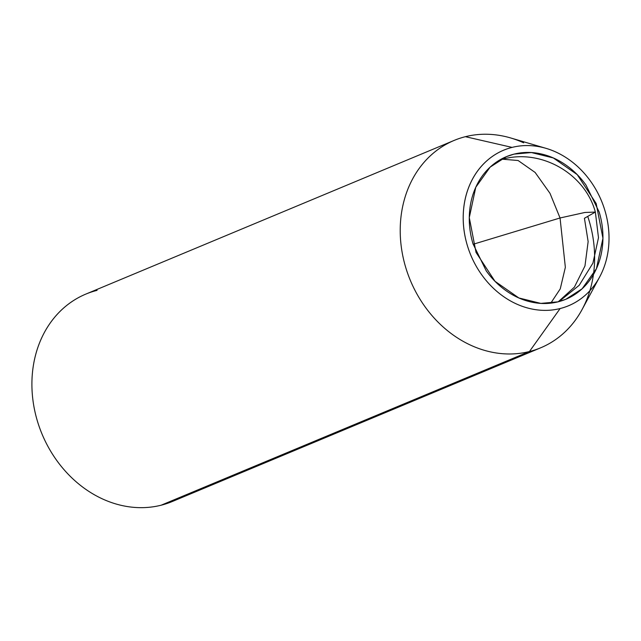 <?xml version="1.0" encoding="UTF-8"?>
<svg xmlns="http://www.w3.org/2000/svg" width="641" height="641" viewBox="0 0 641 641"><rect width="100%" height="100%" fill="white"/><g stroke="black" fill="none" stroke-linecap="round" stroke-linejoin="round"><path stroke-width="0.96" d="M558.92 301.615L579.2 285.301L592.917 263.147L598.486 237.731L595.353 212.067L584.864 212.475L560.05 217.98L584.864 212.475L595.353 212.067L584.432 218.285L588.142 241.609L584.969 265.943L574.376 287.16L558.231 301.799M560.05 217.98L565.354 267.321L560.25 288.867L550.771 303.153L560.25 288.867L565.354 267.321L560.05 217.98L549.994 193.334L535.131 172.453L518.096 160.506L502.504 159.216L518.096 160.506L535.131 172.453L549.994 193.334L560.05 217.98L473.138 244.269L560.05 217.98M499.307 160.282L502.504 159.216C541.108 148.424 585.049 173.687 595.353 212.067M558.127 301.823L540.828 303.393L518.857 297.961L494.996 281.303L476.039 252.41L469.284 217.636L475.774 187.268L490.133 167.125L506.366 156.676L514.098 154.112C522.463 152.013 531.068 151.861 539.922 153.672C548.768 155.475 557.181 159.096 565.162 164.537C573.142 169.977 580.089 176.82 585.986 185.057L599.215 212.115C602.131 221.906 603.341 231.73 602.836 241.585C602.332 251.44 600.152 260.575 596.298 268.98C592.452 277.393 587.212 284.444 580.602 290.133C573.983 295.822 566.5 299.724 558.127 301.823C549.762 303.922 541.148 304.074 532.302 302.264C523.457 300.461 515.035 296.839 507.055 291.399C499.075 285.958 492.136 279.115 486.239 270.871L473.01 243.82C470.085 234.021 468.875 224.198 469.388 214.35C469.893 204.495 472.064 195.361 475.918 186.956C479.772 178.543 485.005 171.492 491.623 165.803C498.233 160.114 505.725 156.212 514.098 154.112L531.389 152.542L553.359 157.966L577.229 174.632L596.178 203.526L602.941 238.3L596.442 268.667L582.092 288.811L565.859 299.259L558.127 301.823M523.649 142.807A112.359 94.331 67.4 0 0 465.39 136.685L512.095 147.398A84.267 70.75 -112.6 0 1 555.779 151.989A84.267 70.75 -112.6 0 1 604.006 267.289A84.267 70.75 -112.6 0 1 560.13 308.537L529.442 351.532A112.359 94.331 67.4 0 0 587.941 296.543M587.861 216.802A112.359 94.331 -112.6 0 1 545.844 345.427A112.359 94.331 -112.6 0 1 529.442 351.532L161.131 505.212A112.359 94.331 67.4 0 0 177.533 499.099M182.933 496.11A112.359 94.331 -112.6 0 1 161.131 505.212A112.359 94.331 -112.6 0 1 37.322 420.841A112.359 94.331 -112.6 0 1 97.079 290.357M80.678 296.463A112.359 94.331 67.4 0 0 40.687 430.704A112.359 94.331 67.4 0 0 161.131 505.212L529.442 351.532L560.13 308.537C569.256 306.246 577.429 301.991 584.648 295.789C591.859 289.58 597.572 281.888 601.771 272.713C605.977 263.531 608.349 253.572 608.902 242.827C609.455 232.074 608.141 221.361 604.952 210.673C601.771 199.992 596.955 190.153 590.521 181.163C584.087 172.165 576.515 164.705 567.806 158.768C559.096 152.838 549.922 148.88 540.267 146.917C530.612 144.946 521.221 145.106 512.095 147.398C502.961 149.69 494.788 153.944 487.577 160.146C480.357 166.356 474.652 174.048 470.446 183.222C466.247 192.396 463.868 202.364 463.315 213.108C462.77 223.861 464.084 234.574 467.273 245.255C470.454 255.943 475.261 265.783 481.703 274.773C488.138 283.771 495.709 291.23 504.419 297.168C513.12 303.097 522.303 307.047 531.958 309.018C541.613 310.989 551.004 310.829 560.13 308.537A84.267 70.75 -112.6 0 1 467.273 245.255A84.267 70.75 -112.6 0 1 512.095 147.398L465.39 136.685A112.359 94.331 67.4 0 0 405.633 267.169A112.359 94.331 67.4 0 0 529.442 351.532A112.359 94.331 -112.6 0 1 408.998 277.032A112.359 94.331 -112.6 0 1 448.988 142.791A112.359 94.331 -112.6 0 1 465.39 136.685M499.804 159.946L502.504 159.216M505.292 157.125L506.366 156.676M545.211 148.111L510.613 137.943M599.239 277.729L582.156 309.411M540.683 347.807L172.373 501.478M454.157 140.419L85.846 294.091M564.921 299.643L565.859 299.259"/></g></svg>
